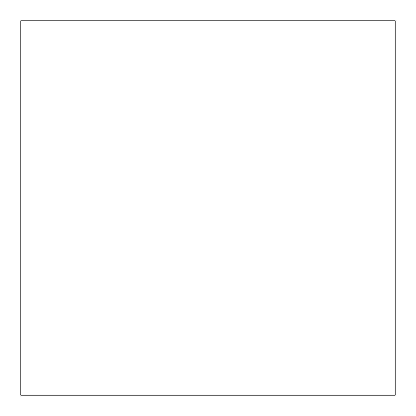 <?xml version="1.0" encoding="UTF-8"?>
<svg xmlns="http://www.w3.org/2000/svg" width="416" height="416" viewBox="0 0 416 416"><rect width="100%" height="100%" fill="white"/><g stroke="black" fill="none" stroke-linecap="round" stroke-linejoin="round"><path stroke-width="0.31" stroke-dasharray="2.08 1.56" d="M20.8 395.2L395.2 395.2L395.2 20.8L395.2 395.2L20.8 395.2L20.8 20.8L20.8 395.2L395.2 395.2L20.8 395.2L20.8 20.8L20.8 395.2L20.8 20.8L395.2 20.8L395.2 395.2L395.2 20.8L20.8 20.8L20.8 395.2M395.2 20.8L395.2 395.2L395.2 20.8"/><path stroke-width="0.62" d="M395.2 20.8L20.8 20.8L395.2 20.8L395.2 395.2L20.8 395.2L20.8 20.8L395.2 20.8L20.8 20.8L20.8 395.2L395.2 395.2L395.2 20.8"/></g></svg>
